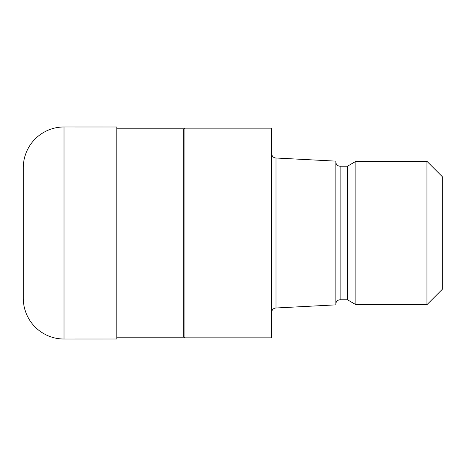 <?xml version="1.0" encoding="UTF-8"?>
<svg xmlns="http://www.w3.org/2000/svg" width="466" height="466" viewBox="0 0 466 466"><rect width="100%" height="100%" fill="white"/><g stroke="black" fill="none" stroke-linecap="round" stroke-linejoin="round"><path stroke-width="0.7" d="M183.761 337.18L183.761 128.82L184.915 128.15L271.736 128.15L271.736 337.85L184.915 337.85L183.761 337.18L116.797 337.18M116.797 128.82L183.761 128.82M271.736 153.728A4.276 4.276 0 0 0 276.006 158.003L335.846 161.137L335.846 304.863L276.006 307.997L276.006 158.003M276.006 307.997A4.276 4.276 0 0 0 271.736 312.272M335.846 161.941A4.276 4.276 0 0 0 340.122 166.216L347.438 166.216L355.884 161.341L426.955 161.341L442.7 177.092L442.7 288.908L426.955 304.659L355.884 304.659L347.438 299.784L340.122 299.784A4.276 4.276 0 0 0 335.846 304.059M347.438 299.784L347.438 166.216M355.884 304.659L355.884 161.341M426.955 304.659L426.955 161.341M184.915 337.85L184.915 128.15M64.011 126.979A40.711 40.711 0 0 0 23.3 167.69L23.3 298.31A40.711 40.711 0 0 0 64.011 339.021L64.011 126.979L116.797 126.985L116.797 339.015L64.011 339.021M340.122 299.784L340.122 166.216"/></g></svg>
